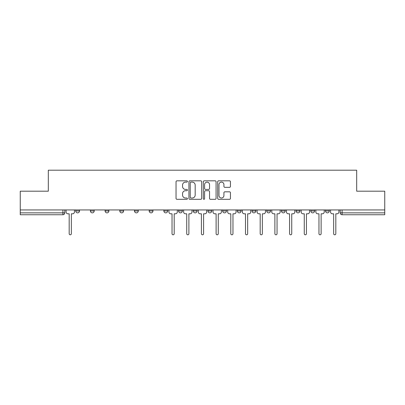 <?xml version="1.0" encoding="UTF-8"?>
<svg xmlns="http://www.w3.org/2000/svg" width="405" height="405" viewBox="0 0 405 405"><rect width="100%" height="100%" fill="white"/><g stroke="black" fill="none" stroke-linecap="round" stroke-linejoin="round"><path stroke-width="0.61" d="M187.429 181.47A0.648 0.648 0 0 0 186.786 180.822L176.96 180.822A0.926 0.926 0 0 0 176.038 181.749L176.038 198.389A0.926 0.926 0 0 0 176.96 199.311L186.786 199.311A0.648 0.648 0 0 0 187.429 198.668A0.648 0.648 0 0 0 186.786 198.02L185.51 198.02A2.956 2.956 0 0 1 182.554 195.058L182.554 193.671A2.956 2.956 0 0 1 185.51 190.715L186.786 190.715A0.648 0.648 0 0 0 187.429 190.066A0.648 0.648 0 0 0 186.786 189.418L185.51 189.418A2.956 2.956 0 0 1 182.554 186.462L182.554 185.075A2.956 2.956 0 0 1 185.51 182.118L186.786 182.118A0.648 0.648 0 0 0 187.429 181.47M325.509 209.942L325.509 210.975L329.275 210.975A1.883 1.883 0 0 1 327.392 212.863A1.883 1.883 0 0 1 325.509 210.975L325.509 209.942M310.812 209.942L310.812 210.975L314.584 210.975A1.883 1.883 0 0 1 312.695 212.863A1.883 1.883 0 0 1 310.812 210.975L310.812 209.942M237.35 209.942L237.35 210.975L241.117 210.975A1.883 1.883 0 0 1 239.233 212.863A1.883 1.883 0 0 1 237.35 210.975L237.35 209.942M207.962 209.942L207.962 210.975L211.729 210.975A1.883 1.883 0 0 1 209.846 212.863A1.883 1.883 0 0 1 207.962 210.975L207.962 209.942M193.271 209.942L193.271 210.975L197.038 210.975A1.883 1.883 0 0 1 195.154 212.863A1.883 1.883 0 0 1 193.271 210.975L193.271 209.942M178.575 209.942L178.575 210.975L182.346 210.975A1.883 1.883 0 0 1 180.463 212.863A1.883 1.883 0 0 1 178.575 210.975L178.575 209.942M163.883 209.942L163.883 210.975L167.65 210.975A1.883 1.883 0 0 1 165.766 212.863A1.883 1.883 0 0 1 163.883 210.975L163.883 209.942M149.192 209.942L149.192 210.975L152.958 210.975A1.883 1.883 0 0 1 151.075 212.863A1.883 1.883 0 0 1 149.192 210.975L149.192 209.942M134.495 210.975L134.495 209.942L134.495 210.975A1.883 1.883 0 0 0 136.384 212.863A1.883 1.883 0 0 1 134.495 210.975L138.267 210.975A1.883 1.883 0 0 1 136.384 212.863A1.883 1.883 0 0 0 138.267 210.975A1.883 1.883 0 0 1 136.384 212.863M119.804 210.975L119.804 209.942L119.804 210.975A1.883 1.883 0 0 0 121.687 212.863A1.883 1.883 0 0 1 119.804 210.975L123.571 210.975A1.883 1.883 0 0 1 121.687 212.863M105.113 210.975L105.113 209.942L105.113 210.975A1.883 1.883 0 0 0 106.996 212.863A1.883 1.883 0 0 1 105.113 210.975L108.879 210.975A1.883 1.883 0 0 1 106.996 212.863M229.519 187.338A0.926 0.926 0 0 0 230.445 186.416L230.445 181.749A0.926 0.926 0 0 0 229.519 180.822L218.609 180.822A0.926 0.926 0 0 0 217.682 181.749L217.682 198.389A0.926 0.926 0 0 0 218.609 199.311L229.519 199.311A0.926 0.926 0 0 0 230.445 198.389L230.445 192.75A0.926 0.926 0 0 0 229.519 191.823L224.851 191.823A0.926 0.926 0 0 0 223.924 192.75L223.924 195.544A2.476 2.476 0 0 1 221.454 198.02A2.476 2.476 0 0 1 218.978 195.544L218.978 184.589A2.476 2.476 0 0 1 221.454 182.118A2.476 2.476 0 0 1 223.924 184.589L223.924 186.416A0.926 0.926 0 0 0 224.851 187.338L229.519 187.338M20.25 209.942L20.25 191.195L48.316 191.195L48.316 170.196L356.683 170.196L356.683 191.195L384.75 191.195L384.75 209.942L20.25 209.942L20.25 212.863L64.8 212.863L64.8 209.942M201.69 181.749A0.926 0.926 0 0 0 200.769 180.822L189.859 180.822A0.926 0.926 0 0 0 188.932 181.749L188.932 198.389A0.926 0.926 0 0 0 189.859 199.311L200.769 199.311A0.926 0.926 0 0 0 201.69 198.389L201.69 181.749M204.231 180.822L215.141 180.822A0.926 0.926 0 0 1 216.067 181.749L216.067 198.389A0.926 0.926 0 0 1 215.141 199.311L210.473 199.311A0.926 0.926 0 0 1 209.547 198.389L209.547 191.641A0.926 0.926 0 0 0 208.626 190.715L205.527 190.715A0.926 0.926 0 0 0 204.601 191.641L204.601 198.668A0.648 0.648 0 0 1 203.958 199.311A0.648 0.648 0 0 1 203.31 198.668L203.31 181.749A0.926 0.926 0 0 1 204.231 180.822M340.2 209.942L340.2 212.863L384.75 212.863L384.75 214.746L342.083 214.746A1.883 1.883 0 0 1 340.2 212.863M384.75 209.942L384.75 212.863M62.917 209.942L62.917 214.746A1.883 1.883 0 0 0 64.8 212.863A1.883 1.883 0 0 1 62.917 214.746L20.25 214.746L20.25 212.863M329.275 209.942L329.275 210.975M314.584 209.942L314.584 210.975M299.887 209.942L299.887 210.975A1.883 1.883 0 0 1 298.004 212.863A1.883 1.883 0 0 1 296.121 210.975A1.883 1.883 0 0 0 298.004 212.863M296.121 209.942L296.121 210.975L299.887 210.975M285.196 209.942L285.196 210.975A1.883 1.883 0 0 1 283.313 212.863A1.883 1.883 0 0 1 281.429 210.975L285.196 210.975A1.883 1.883 0 0 1 283.313 212.863A1.883 1.883 0 0 0 285.196 210.975M281.429 209.942L281.429 210.975M270.505 209.942L270.505 210.975A1.883 1.883 0 0 1 268.616 212.863A1.883 1.883 0 0 1 266.733 210.975A1.883 1.883 0 0 0 268.616 212.863M266.733 209.942L266.733 210.975L270.505 210.975M255.808 209.942L255.808 210.975A1.883 1.883 0 0 1 253.925 212.863A1.883 1.883 0 0 1 252.042 210.975L255.808 210.975M252.042 209.942L252.042 210.975M241.117 209.942L241.117 210.975M226.425 209.942L226.425 210.975A1.883 1.883 0 0 1 224.537 212.863A1.883 1.883 0 0 1 222.654 210.975L226.425 210.975M222.654 209.942L222.654 210.975M211.729 209.942L211.729 210.975M197.038 209.942L197.038 210.975M182.346 209.942L182.346 210.975L182.346 209.942M167.65 209.942L167.65 210.975A1.883 1.883 0 0 1 165.766 212.863A1.883 1.883 0 0 0 167.65 210.975M152.958 209.942L152.958 210.975A1.883 1.883 0 0 1 151.075 212.863A1.883 1.883 0 0 0 152.958 210.975L152.958 209.942M138.267 209.942L138.267 210.975M123.571 209.942L123.571 210.975L123.571 209.942M108.879 209.942L108.879 210.975L108.879 209.942M90.416 209.942L90.416 210.975L94.188 210.975L94.188 209.942L94.188 210.975A1.883 1.883 0 0 1 92.305 212.863A1.883 1.883 0 0 1 90.416 210.975A1.883 1.883 0 0 0 92.305 212.863A1.883 1.883 0 0 0 94.188 210.975A1.883 1.883 0 0 1 92.305 212.863M75.725 209.942L75.725 210.975L79.491 210.975L79.491 209.942L79.491 210.975A1.883 1.883 0 0 1 77.608 212.863A1.883 1.883 0 0 1 75.725 210.975A1.883 1.883 0 0 0 77.608 212.863A1.883 1.883 0 0 0 79.491 210.975A1.883 1.883 0 0 1 77.608 212.863M190.876 182.118A0.648 0.648 0 0 0 190.228 182.766L190.228 197.372A0.648 0.648 0 0 0 190.876 198.02L192.213 198.02A2.956 2.956 0 0 0 195.175 195.058L195.175 185.075A2.956 2.956 0 0 0 192.213 182.118L190.876 182.118M209.547 184.634A2.476 2.476 0 0 0 207.077 182.164A2.476 2.476 0 0 0 204.601 184.634L204.601 188.497A0.926 0.926 0 0 0 205.527 189.418L208.626 189.418A0.926 0.926 0 0 0 209.547 188.497L209.547 184.634M66.071 211.916L66.071 209.942L66.071 211.916A1.883 1.883 0 0 0 67.954 213.805L69.179 213.805L69.179 233.72A1.083 1.083 0 0 0 70.262 234.804A1.083 1.083 0 0 0 71.346 233.72L71.346 213.805L72.571 213.805A1.883 1.883 0 0 0 74.454 211.916L74.454 209.942L74.454 211.916M67.954 213.805L69.179 213.805L69.179 233.72M71.346 233.72L71.346 213.805L72.571 213.805M183.617 211.916L183.617 209.942L183.617 211.916A1.883 1.883 0 0 0 185.5 213.805L186.725 213.805L186.725 233.72A1.083 1.083 0 0 0 187.809 234.804A1.083 1.083 0 0 0 188.892 233.72L188.892 213.805L190.112 213.805A1.883 1.883 0 0 0 192 211.916L192 209.942L192 211.916M198.308 211.916L198.308 209.942L198.308 211.916A1.883 1.883 0 0 0 200.191 213.805L201.417 213.805L201.417 233.72A1.083 1.083 0 0 0 202.5 234.804A1.083 1.083 0 0 0 203.583 233.72L203.583 213.805L204.808 213.805A1.883 1.883 0 0 0 206.692 211.916L206.692 209.942L206.692 211.916M213 211.916L213 209.942L213 211.916A1.883 1.883 0 0 0 214.888 213.805L216.108 213.805L216.108 233.72A1.083 1.083 0 0 0 217.191 234.804A1.083 1.083 0 0 0 218.275 233.72L218.275 213.805L219.5 213.805A1.883 1.883 0 0 0 221.383 211.916L221.383 209.942L221.383 211.916M227.696 211.916L227.696 209.942L227.696 211.916A1.883 1.883 0 0 0 229.579 213.805L230.804 213.805L230.804 233.72A1.083 1.083 0 0 0 231.888 234.804A1.083 1.083 0 0 0 232.971 233.72L232.971 213.805L234.191 213.805A1.883 1.883 0 0 0 236.08 211.916L236.08 209.942L236.08 211.916M242.387 211.916L242.387 209.942L242.387 211.916A1.883 1.883 0 0 0 244.271 213.805L245.496 213.805L245.496 233.72A1.083 1.083 0 0 0 246.579 234.804A1.083 1.083 0 0 0 247.663 233.72L247.663 213.805L248.888 213.805A1.883 1.883 0 0 0 250.771 211.916L250.771 209.942L250.771 211.916M257.079 211.916L257.079 209.942L257.079 211.916A1.883 1.883 0 0 0 258.962 213.805L260.187 213.805L260.187 233.72A1.083 1.083 0 0 0 261.271 234.804A1.083 1.083 0 0 0 262.354 233.72L262.354 213.805L263.579 213.805A1.883 1.883 0 0 0 265.462 211.916L265.462 209.942L265.462 211.916M271.775 211.916L271.775 209.942L271.775 211.916A1.883 1.883 0 0 0 273.658 213.805L274.884 213.805L274.884 233.72A1.083 1.083 0 0 0 275.967 234.804A1.083 1.083 0 0 0 277.05 233.72L277.05 213.805L278.27 213.805A1.883 1.883 0 0 0 280.159 211.916L280.159 209.942L280.159 211.916M286.467 211.916L286.467 209.942L286.467 211.916A1.883 1.883 0 0 0 288.35 213.805L289.575 213.805L289.575 233.72A1.083 1.083 0 0 0 290.658 234.804A1.083 1.083 0 0 0 291.742 233.72L291.742 213.805L292.967 213.805A1.883 1.883 0 0 0 294.85 211.916L294.85 209.942L294.85 211.916M301.158 211.916L301.158 209.942L301.158 211.916A1.883 1.883 0 0 0 303.041 213.805L304.266 213.805L304.266 233.72A1.083 1.083 0 0 0 305.35 234.804A1.083 1.083 0 0 0 306.433 233.72L306.433 213.805L307.658 213.805A1.883 1.883 0 0 0 309.542 211.916L309.542 209.942L309.542 211.916M168.92 209.942L168.92 211.916A1.883 1.883 0 0 0 170.809 213.805L172.029 213.805L172.029 233.72A1.083 1.083 0 0 0 173.112 234.804A1.083 1.083 0 0 0 174.196 233.72L174.196 213.805L175.421 213.805A1.883 1.883 0 0 0 177.304 211.916L177.304 209.942M185.5 213.805L186.725 213.805L186.725 233.72M188.892 233.72L188.892 213.805L190.112 213.805M200.191 213.805L201.417 213.805L201.417 233.72M203.583 233.72L203.583 213.805L204.808 213.805M214.888 213.805L216.108 213.805L216.108 233.72M218.275 233.72L218.275 213.805L219.5 213.805M229.579 213.805L230.804 213.805L230.804 233.72M232.971 233.72L232.971 213.805L234.191 213.805M244.271 213.805L245.496 213.805L245.496 233.72M247.663 233.72L247.663 213.805L248.888 213.805M258.962 213.805L260.187 213.805L260.187 233.72M262.354 233.72L262.354 213.805L263.579 213.805M273.658 213.805L274.884 213.805L274.884 233.72M277.05 233.72L277.05 213.805L278.27 213.805M288.35 213.805L289.575 213.805L289.575 233.72M291.742 233.72L291.742 213.805L292.967 213.805M303.041 213.805L304.266 213.805L304.266 233.72M306.433 233.72L306.433 213.805L307.658 213.805M315.854 211.916L315.854 209.942L315.854 211.916A1.883 1.883 0 0 0 317.738 213.805L318.963 213.805L318.963 233.72A1.083 1.083 0 0 0 320.046 234.804A1.083 1.083 0 0 0 321.13 233.72L321.13 213.805L322.35 213.805A1.883 1.883 0 0 0 324.238 211.916L324.238 209.942L324.238 211.916M317.738 213.805L318.963 213.805L318.963 233.72M321.13 233.72L321.13 213.805L322.35 213.805M330.546 211.916L330.546 209.942L330.546 211.916A1.883 1.883 0 0 0 332.429 213.805L333.654 213.805L333.654 233.72A1.083 1.083 0 0 0 334.738 234.804A1.083 1.083 0 0 0 335.821 233.72L335.821 213.805L337.046 213.805A1.883 1.883 0 0 0 338.929 211.916L338.929 209.942L338.929 211.916M332.429 213.805L333.654 213.805L333.654 233.72M335.821 233.72L335.821 213.805L337.046 213.805M342.083 209.942L342.083 214.746"/></g></svg>
